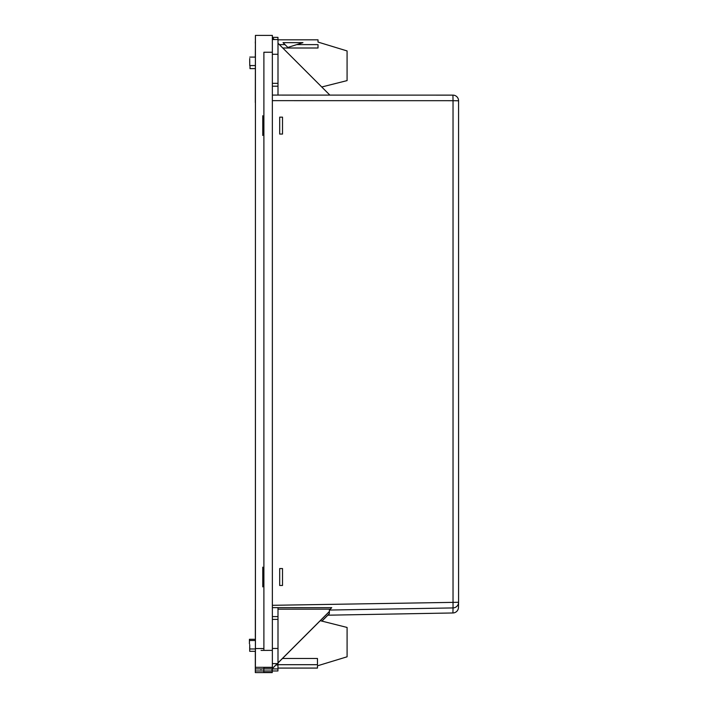 <?xml version="1.0" encoding="UTF-8"?>
<svg xmlns="http://www.w3.org/2000/svg" width="708" height="708" viewBox="0 0 708 708"><rect width="100%" height="100%" fill="white"/><g stroke="black" fill="none" stroke-linecap="round" stroke-linejoin="round"><path stroke-width="1.06" d="M249.42 643.82L249.428 639.297L249.437 643.82M277.97 664.697L317.467 664.697L317.467 658.484L282.457 658.484M320.255 620.695L347.088 627.447L347.088 656.794L317.467 665.821L317.467 668.078L277.961 668.078M249.464 639.297L255.429 639.297M249.747 644.678L249.747 648.971L249.747 644.678M249.694 647.139L249.703 651.307L249.694 647.139M249.738 61.269L249.738 65.561L249.738 61.269M249.703 62.773L249.703 58.49L249.703 62.773M255.402 606.552L255.429 634.023L255.402 606.552M277.996 662.874L329.379 611.491L329.335 613.712L321.928 621.12M329.335 613.632L321.866 621.102M255.42 102.598L255.393 668.918L255.429 648.546L263.889 648.537L255.429 648.546L255.42 35.4L272.35 35.4L272.359 667.308L255.429 667.308M272.359 667.308L272.244 672.6L255.314 672.6L255.314 651.307L255.393 668.166M255.314 102.598L255.42 40.161M262.756 135.485L262.756 115.731M330.255 609.163L277.996 609.163M272.332 668.538L277.253 663.608M327.857 615.181L452.925 612.969L453.031 607.924L329.415 610.048L331.742 607.659L272.359 607.632M329.866 95.102L277.996 43.232M274.297 39.533L272.35 37.595M255.42 41.436L255.305 57.091M255.305 57.516L255.42 43.215M255.349 41.436L255.314 43.215M255.376 40.161L255.42 35.4M327.857 615.19L452.925 612.969A5.646 5.646 1.2 0 0 458.465 607.455L458.572 602.402A5.646 5.646 1.2 0 1 453.031 607.924L453.031 100.695L272.35 100.651M262.765 567.143L262.765 586.897M255.314 672.6L255.349 670.98L271.978 670.98L272.022 668.918L255.393 668.918M329.415 610.048L329.379 611.491M329.379 611.57L277.996 662.954M277.332 663.608L272.323 668.617M255.429 637.43L255.402 609.951M255.331 637.43L255.331 609.951M255.349 668.166L255.349 670.98M277.987 39.816L318.016 39.816L318.016 42.073L347.079 50.941L347.079 80.606L321.759 86.987L347.079 80.606M283.041 42.648L302.918 42.648L283.032 42.639L285.005 44.613L279.377 44.613L285.005 44.613L287.837 47.445L302.944 42.639L283.032 42.639L302.918 42.648M318.016 48.002L318.016 44.613L318.016 48.002L282.766 48.002M318.016 44.613L296.732 44.613L318.016 44.613M250.012 65.561L249.995 68.623L249.995 65.561L250.004 68.614L255.42 68.614L249.995 68.623L250.004 65.561M250.012 68.605L255.42 68.605L250.012 68.605M250.004 68.614L255.42 68.614L250.004 68.614M282.51 117.147L279.687 117.147L279.687 134.069L282.51 134.069L282.51 117.147M277.952 39.533L277.952 37.347L272.35 37.347M272.359 619.394L277.996 619.394L277.996 607.641M272.359 616.606L277.996 616.606L272.359 616.606M277.996 619.394L277.996 663.608L272.359 663.608M275.97 664.98L277.961 664.98L277.996 663.608M277.961 668.927L277.917 670.98L272.279 670.98L272.244 672.37L263.783 672.37L263.889 667.538L272.35 667.538L272.323 668.927L277.961 668.927L277.961 664.98M272.35 39.542L277.987 39.533L277.996 43.843L277.996 86.199L272.35 86.199M279.687 568.551L279.687 585.481L282.51 585.481L282.51 568.551L279.687 568.551M277.996 95.084L277.996 86.199M452.934 95.129A5.646 5.646 0 0 1 458.572 100.775L458.572 100.775A5.646 5.646 1.2 0 0 452.934 95.129L272.35 95.084L452.934 95.129L453.031 100.695L458.572 100.775L458.58 602.278L272.359 605.313M458.58 602.278A5.646 5.646 0 0 1 458.572 602.402A5.646 5.646 1.2 0 0 458.58 602.278L458.572 100.775M272.359 648.448L277.996 648.448M277.996 54.286L272.35 54.286M272.35 83.34L277.996 83.34M260.96 669.547L260.969 668.918M261.066 650.413L272.359 650.369M272.35 52.25L263.889 52.25L263.889 650.369M255.429 640.51L249.747 640.51M255.429 648.971L249.747 648.971M249.703 651.307L255.429 651.307M255.42 57.091L249.738 57.091M255.42 65.561L249.738 65.561M452.97 612.969A5.646 5.646 0 0 0 458.465 607.455M272.35 39.533L277.987 39.533"/></g></svg>
